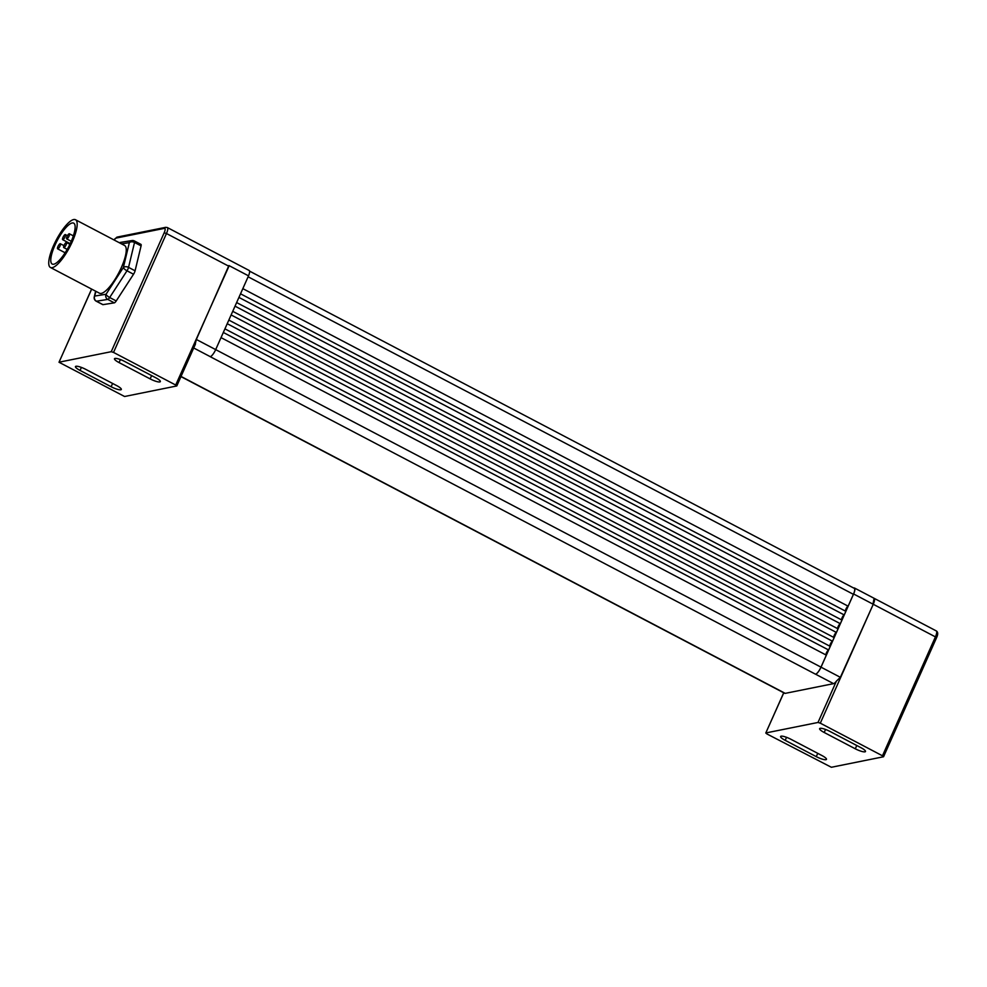 <?xml version="1.0" encoding="UTF-8"?>
<svg xmlns="http://www.w3.org/2000/svg" width="987" height="987" viewBox="0 0 987 987"><rect width="100%" height="100%" fill="white"/><g stroke="black" fill="none" stroke-linecap="round" stroke-linejoin="round"><path stroke-width="1.48" d="M242.827 288.648L848.129 606.178L853.41 594.322A7.316 2.06 -62.3 0 0 854.273 588.351L249.551 271.129M848.129 606.178A2.887 0.814 -62.3 0 0 846.266 608.374A2.887 0.814 -62.3 0 0 845.514 611.163M238.928 297.408L844.23 614.938L845.834 611.323L240.532 293.805M844.23 614.938A2.887 0.814 -62.3 0 0 842.367 617.134A2.887 0.814 -62.3 0 0 841.615 619.922M235.029 306.167L840.332 623.698L841.936 620.095L236.633 302.565M840.332 623.698A2.887 0.814 -62.3 0 0 838.457 625.894A2.887 0.814 -62.3 0 0 837.716 628.682M231.118 314.939L836.433 632.457L838.037 628.855L232.735 311.324M836.433 632.457A2.887 0.814 -62.3 0 0 834.558 634.666A2.887 0.814 -62.3 0 0 833.818 637.454M227.22 323.699L832.522 641.229L834.138 637.614L228.824 320.084M832.522 641.229A2.887 0.814 -62.3 0 0 830.659 643.425A2.887 0.814 -62.3 0 0 829.907 646.214M223.321 332.459L828.624 649.989L830.227 646.386L224.925 328.856M828.624 649.989A2.887 0.814 -62.3 0 0 826.761 652.185A2.887 0.814 -62.3 0 0 826.008 654.973M853.656 588.018L853.977 587.956A7.316 2.06 117.7 0 1 854.471 588.005A7.316 2.06 117.7 0 1 853.607 593.977L821.024 667.163A7.316 2.06 117.7 0 1 815.583 674.207L815.533 674.207A7.316 2.06 -62.3 0 0 820.974 667.175L826.329 655.146L221.026 337.616M193.699 347.979L210.243 356.652A7.316 2.06 117.7 0 1 210.194 356.665L210.243 356.652A7.316 2.06 -62.3 0 0 215.684 349.62L248.527 275.842L228.898 265.54L196.339 339.466L195.081 344.697M228.922 266.28L175.698 385.029L176.796 385.954L124.584 396.503L59.01 362.254L91.668 289.105M248.527 275.842A7.316 2.06 -62.3 0 0 249.143 270.463L167.334 227.541A7.316 2.06 -62.3 0 1 166.47 233.512L228.639 266.132A7.316 2.06 117.7 0 0 228.898 265.54M882.477 755.795L820.308 723.175L873.248 604.278L935.417 636.886L882.477 755.795L883.451 756.782L831.362 767.269L766.887 733.933L765.789 733.008L783.777 692.812M856.765 745.493L855.297 748.8A8.081 1.727 -156 0 0 865.488 751.514A8.081 1.727 -156 0 0 860.898 747.665L829.808 731.355A8.081 1.727 -156 0 0 819.629 728.64A8.081 1.727 -156 0 0 824.207 732.49L825.551 729.467M855.297 748.8L824.207 732.49M817.742 753.352L816.274 756.647A8.081 1.727 -156 0 0 826.464 759.373A8.081 1.727 -156 0 0 821.887 755.511L790.797 739.214A8.081 1.727 -156 0 0 780.606 736.487A8.081 1.727 -156 0 0 785.196 740.336L786.54 737.314M816.274 756.647L785.196 740.336M853.607 593.977L872.952 604.13L874.112 598.307A7.316 2.06 -62.3 0 1 873.248 604.278L840.369 677.316L836.408 681.116L818.013 722.459L820.308 723.175M818.013 722.459L765.912 732.934M121.524 243.888L129.346 242.642A3.849 2.467 13.5 0 1 134.528 242.457A3.849 1.086 -62.3 0 0 134.405 240.951A3.849 1.086 -62.3 0 0 134.17 240.914A3.849 3.615 80.9 0 0 129.346 242.642L123.363 267.539A3.849 1.147 32.9 0 0 126.99 270.796A3.849 1.086 -62.3 0 0 127.965 268.995A3.849 1.086 -62.3 0 0 128.544 267.366A3.849 2.467 -166.5 0 0 123.363 267.539L106.053 294.249A3.849 3.615 80.9 0 0 107.768 299.406A3.849 1.086 -62.3 0 0 109.68 297.506A3.849 1.147 -147.1 0 1 106.053 294.249L94.727 296.063A3.849 2.467 -166.5 0 0 94.258 296.877A3.849 3.849 0 0 0 96.208 301.183A3.849 1.086 -62.3 0 0 96.442 301.22A3.849 3.615 -99.1 0 1 94.727 296.063L95.875 291.313M140.722 244.357A3.849 1.086 117.7 0 1 140.956 244.381A3.849 1.086 117.7 0 1 141.079 245.886L135.083 270.796A3.849 1.086 117.7 0 1 133.529 274.238L116.219 300.949A3.849 1.086 117.7 0 1 114.319 302.849L102.993 304.65A3.849 1.086 117.7 0 1 102.759 304.625A3.849 1.086 117.7 0 1 102.599 304.44M75.481 219.731L124.559 245.479A26.957 7.588 117.7 0 1 121.376 267.477A26.957 7.588 117.7 0 1 99.514 293.225L50.436 267.477A26.957 7.588 117.7 0 1 56.234 240.075A26.957 7.588 117.7 0 1 75.481 219.731A26.957 7.588 117.7 0 1 72.298 241.729A26.957 7.588 117.7 0 1 50.436 267.477M113.998 239.94A5.391 1.518 117.7 0 1 116.084 238.089L164.447 228.355A5.391 1.518 117.7 0 1 164.175 232.796L111.235 351.693L59.134 362.18M65.019 236.929A2.887 0.814 117.7 0 1 62.674 239.693A2.887 0.814 117.7 0 1 63.291 236.757A2.887 0.814 117.7 0 1 65.352 234.573A2.887 0.814 117.7 0 1 65.019 236.929M66.104 244.85A2.887 0.814 117.7 0 1 63.76 247.601A2.887 0.814 117.7 0 1 64.389 244.665A2.887 0.814 117.7 0 1 66.45 242.494A2.887 0.814 117.7 0 1 66.104 244.85M59.973 246.084A2.887 0.814 117.7 0 1 57.628 248.835A2.887 0.814 117.7 0 1 58.245 245.911A2.887 0.814 117.7 0 1 60.306 243.727A2.887 0.814 117.7 0 1 59.973 246.084M69.016 236.127A2.887 0.814 117.7 0 1 66.672 238.891A2.887 0.814 117.7 0 1 67.301 235.955A2.887 0.814 117.7 0 1 69.361 233.771A2.887 0.814 117.7 0 1 69.016 236.127M70.965 241.988A23.108 6.502 -62.3 0 0 73.692 223.148A23.108 6.502 -62.3 0 0 57.197 240.581A23.108 6.502 -62.3 0 0 52.225 264.06A23.108 6.502 -62.3 0 0 70.965 241.988M180.954 376.602L766.739 683.88A7.316 2.06 -62.3 0 0 767.22 683.929A7.316 2.06 -62.3 0 0 767.232 683.929L181.028 376.429M836.408 681.116A7.316 2.06 117.7 0 1 833.583 683.646L785.233 693.367A7.316 2.06 117.7 0 1 784.739 693.318L766.813 683.917M112.604 383.45L111.136 386.744L80.058 370.433L81.403 367.411M111.136 386.744A8.081 1.727 -156 0 0 121.327 389.47A8.081 1.727 -156 0 0 116.737 385.621L85.659 369.311A8.081 1.727 -156 0 0 75.468 366.584A8.081 1.727 -156 0 0 80.058 370.433M151.616 375.603L150.147 378.897L119.069 362.587L120.414 359.564M150.147 378.897A8.081 1.727 -156 0 0 160.338 381.624A8.081 1.727 -156 0 0 155.761 377.762L124.67 361.464A8.081 1.727 -156 0 0 114.48 358.737A8.081 1.727 -156 0 0 119.069 362.587M175.698 385.029L113.53 352.421L166.47 233.512L164.175 232.796M111.235 351.693L113.53 352.421M936.392 637.873L935.417 636.886A7.316 2.06 117.7 0 0 936.281 630.915L874.112 598.307A7.316 2.06 -62.3 0 0 874.013 598.258L854.471 588.005M119.464 242.814A3.849 3.615 -99.1 0 1 120.685 242.358A3.849 3.849 0 0 0 119.439 242.79M135.083 270.796L128.544 267.366L134.528 242.457L141.079 245.886M116.219 300.949L109.68 297.506L126.99 270.796L133.529 274.238M96.035 300.961A3.849 1.086 -62.3 0 0 96.208 301.183L102.759 304.625M102.993 304.65L96.442 301.22L107.768 299.406L114.319 302.849M840.369 677.316L196.339 339.466M116.084 238.089A1.925 1.801 -101.4 0 1 117.342 237.053L165.705 227.331A1.925 1.801 78.6 0 0 164.447 228.355M785.233 693.367L767.232 683.929M815.583 674.207L833.583 683.646M210.194 356.665L815.533 674.207M248.107 276.792L853.41 594.322M176.796 385.954L195.475 343.994M765.789 733.008L783.703 692.775M883.575 756.708L936.515 637.799C938.156 634.333 938.082 632.038 936.281 630.915M140.956 244.381L134.405 240.951A3.849 3.849 0 0 0 132.011 240.557L120.685 242.358M94.258 296.877L95.628 291.177M113.912 239.89L117.342 237.053M59.01 362.254L91.594 289.068M165.705 227.331L167.334 227.541M67.449 235.671L65.352 234.573M70.2 243.641L62.674 239.693M69.892 244.295L66.45 242.494M67.19 249.403L63.76 247.601M63.945 245.627L60.306 243.727M65.13 252.783L57.628 248.835M73.359 235.868L69.361 233.771M71.274 241.297L66.672 238.891"/></g></svg>
